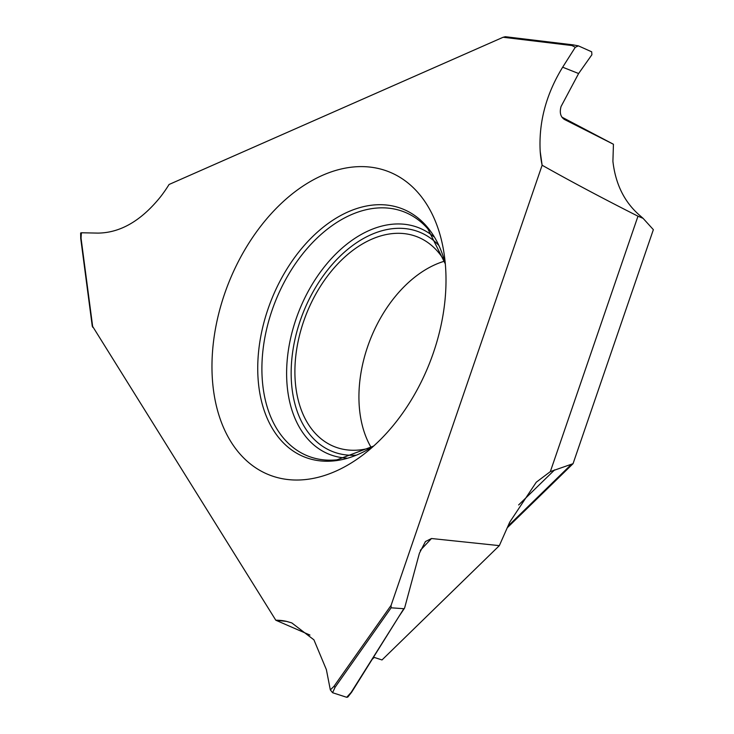 <?xml version="1.0" encoding="UTF-8"?>
<svg xmlns="http://www.w3.org/2000/svg" width="734" height="734" viewBox="0 0 734 734"><rect width="100%" height="100%" fill="white"/><g stroke="black" fill="none" stroke-linecap="round" stroke-linejoin="round"><path stroke-width="1.1" d="M81.364 232.77L81.41 233.495L81.364 232.77L97.943 233.1C120.238 232.862 141.011 220.879 160.251 197.152C141.011 220.879 120.238 232.862 97.943 233.1L81.364 232.77L81.024 238.642M540.196 151.424A100.319 66.601 -68.5 0 0 542.123 165.242L540.196 151.415C538.637 122.229 546.124 94.163 562.657 67.207L575.291 47.288L571.988 45.554L503.129 37.26L169.068 184.482A100.319 66.601 -68.5 0 1 160.269 197.134A100.319 66.601 -68.5 0 0 169.068 184.482L503.129 37.26L505.478 36.746L572.639 44.829M572.869 44.838L505.331 36.709L503.129 37.26M561.886 117.128L613.441 144.259L564.418 119.458C560.519 116.871 559.4 112.55 561.06 106.503L578.621 73.528L591.888 54.747L591.687 51.811L578.401 45.866L572.96 44.847L571.988 45.554L572.511 44.985M542.288 165.324C571.226 181.619 603.128 198.575 637.984 216.191L643.103 218.356L640.672 216.209C624.827 202.923 615.569 184.629 612.908 161.324L613.441 144.259M643.103 218.356L653.361 229.659L573.052 463.677L507.231 527.81M374.221 657.398L372.523 659.031M444.575 261.157A112.807 74.886 -68.5 0 0 367.651 346.613A112.807 74.886 -68.5 0 0 371.211 447.575M398.938 616.496L351.614 692.254L347.815 697.043L346.714 697.3L332.594 692.722L330.328 689.896L326.382 669.647L313.932 639.846L291.811 622.918L286.535 621.377A100.319 66.601 -68.5 0 0 275.8 620.221L92.539 326.254M275.8 620.221L309.959 635.066M92.768 327.346L81.034 238.055M542.123 165.242L391.094 605.348L333.97 686.345L335.08 687.281L332.594 692.722M330.328 689.896L333.97 686.345L335.08 687.281M433.409 352.733A162.939 108.173 -68.5 0 0 443.786 251.67A162.939 108.173 -68.5 0 0 344.925 168.205A162.939 108.173 -68.5 0 0 224.576 293.903A162.939 108.173 -68.5 0 0 239.789 453.768A162.939 108.173 -68.5 0 0 364.174 453.988A162.939 108.173 -68.5 0 0 433.409 352.733M371.055 447.676A112.807 74.886 111.5 0 1 334.612 446.749A112.807 74.886 111.5 0 1 303.628 321.419A112.807 74.886 -68.5 0 1 417.224 236.816A112.807 74.886 -68.5 0 1 444.529 260.983M578.401 45.866L575.291 47.288M391.094 605.348L391.121 607.798L403.819 608.715L404.599 608.046L419.408 553.225L425.426 541.554L431.491 538.517L499.34 545.637L509.717 522.186L536.279 482.201L550.335 471.613L637.984 216.191M403.819 608.715L351.146 692.41L346.714 697.3M420.298 550.362L431.491 538.517M499.34 545.637L382.001 659.958L373.661 657.214M286.535 621.377L275.938 620.285M550.335 471.613L573.052 463.677M351.494 691.896L351.146 692.41L351.494 691.896M562.657 67.207L578.621 73.528M445.309 263.827A133.368 88.548 -68.5 0 0 362.064 207.006A133.368 88.548 -68.5 0 0 268.057 308.895A133.368 88.548 -68.5 0 0 277.654 436.271A133.368 88.548 -68.5 0 0 373.569 446.125M445.318 263.91L427.849 228.834A131.202 87.098 -68.5 0 0 272.057 310.317A131.202 87.098 -68.5 0 0 336.943 459.833L373.624 446.07M346.687 458.099A121.789 80.85 111.5 0 1 296.041 319.079A121.789 80.85 111.5 0 1 433.803 236.743M355.807 455.199A118.018 78.355 111.5 0 1 300.289 320.483A118.018 78.355 111.5 0 1 438.501 245.083M404.599 608.046L398.7 616.863M518.635 504.946L554.647 469.852M571.19 464.549L507.965 526.15M391.121 607.798L335.144 687.18M80.639 232.962L80.731 238.458L92.282 326.336"/></g></svg>
